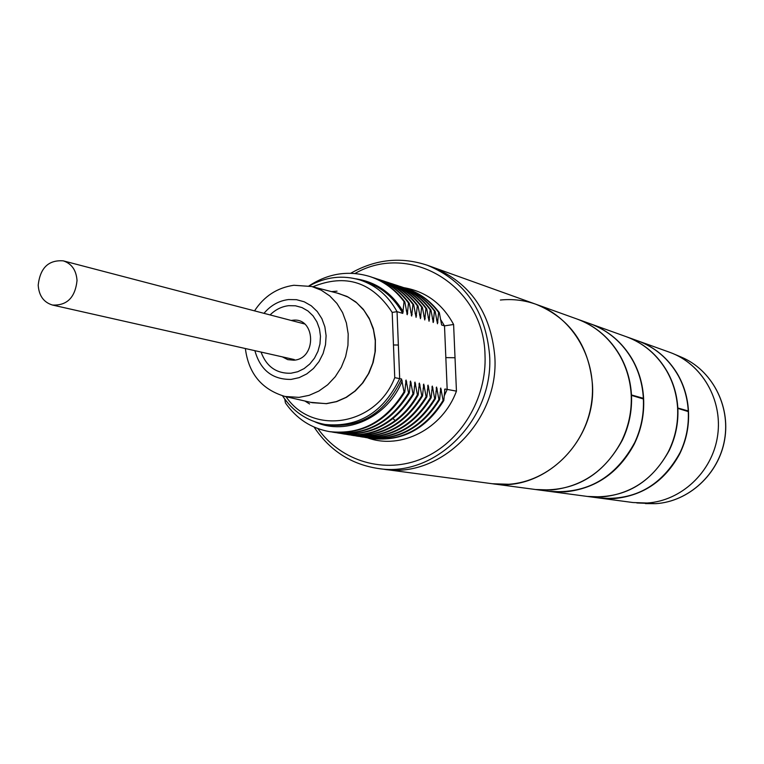 <?xml version="1.0" encoding="UTF-8"?>
<svg xmlns="http://www.w3.org/2000/svg" width="764" height="764" viewBox="0 0 764 764"><rect width="100%" height="100%" fill="white"/><g stroke="black" fill="none" stroke-linecap="round" stroke-linejoin="round"><path stroke-width="1.15" d="M494.814 356.502C490.784 312.361 470.147 282.623 432.911 267.266L427.391 265.28C464.808 280.713 485.541 310.633 489.581 355.021C494.146 419.331 435.05 478.207 377.96 468.466L383.748 469.239C440.589 478.933 499.369 420.42 494.814 356.502C499.369 420.42 440.589 478.933 383.767 469.249L492.36 483.746L508.709 484.261C548.714 481.673 585.109 446.644 591.431 403.65C598.031 360.694 573.487 317.499 536.013 304.292L432.911 267.266C470.147 282.623 490.784 312.361 494.814 356.502M619.251 354.611C626.327 366.806 630.319 380.224 631.207 394.892C631.914 411.261 628.619 426.818 621.333 441.573C605.518 470.691 582.12 486.83 551.169 490.01L535.497 489.514L492.36 483.746C543.968 492.474 596.789 440.723 592.415 383.967C588.614 344.765 569.82 318.206 536.013 304.292C524.467 300.204 512.587 298.781 500.391 300.032M677.467 374.255L677.439 373.902C684.028 385.218 687.705 397.586 688.469 411.003C689.271 426.131 686.32 440.475 679.616 454.064C664.957 480.852 643.202 495.693 614.351 498.577L599.73 498.09L633.031 502.54L647.098 503.018C680.781 500.983 711.294 472.935 717.272 437.848C723.451 402.781 704.131 366.491 673.113 353.637L681.125 357.036C711.618 369.68 730.613 405.312 724.558 439.72C718.695 474.157 688.717 501.681 655.607 503.677L637.281 502.979M634.139 444.323C618.573 472.916 595.538 488.779 565.035 491.892L549.602 491.395L587.344 496.438L602.166 496.925C631.427 493.983 653.506 478.894 668.385 451.658M668.376 451.658C675.223 437.848 678.298 423.285 677.601 407.947C676.732 394.214 672.941 381.628 666.227 370.187C656.534 354.133 643.192 342.969 626.213 336.685L590.247 323.764M677.448 373.902C667.889 358.106 654.729 347.104 637.978 340.906L669.598 352.261C701.839 363.645 723.021 399.983 717.587 435.872C712.392 471.799 681.45 500.964 647.098 503.018L636.784 502.941M619.241 354.611C609.023 337.516 594.927 325.645 576.982 319.008L536.013 304.292M632.048 359.252L632.019 358.841C638.962 370.893 642.82 384.072 643.603 398.378C644.415 414.499 641.263 429.817 634.149 444.323L634.12 443.76M632.029 358.851C621.944 342.043 608.058 330.363 590.371 323.812M679.597 453.577L679.616 454.064M403.975 287.694C425.854 291.466 442.394 303.728 453.606 324.48L444.505 325.875L441.64 325.015L439.338 312.629L438.612 312.409L437.476 323.774L435.165 311.33L434.429 311.101L433.274 322.513L430.944 310.012L430.208 309.783L429.043 321.243L426.694 308.685L425.949 308.446L424.765 319.963L422.397 307.338L421.642 307.109L420.448 318.674L418.061 305.992L417.306 305.753L416.084 317.366L413.687 304.626L412.923 304.387L411.691 316.048L409.275 303.241L408.501 303.002L407.25 314.72L404.815 301.856L404.041 301.608L402.771 313.374L397.041 311.664L399.677 378.562C383.394 412.407 358.507 427.716 325.025 424.469C307.109 421.079 292.946 411.529 282.537 395.838M453.606 324.48L456.442 391.139L444.925 388.991L443.798 400.546L443.082 400.393L440.761 388.026L439.625 399.639L438.899 399.486L436.569 387.061L435.413 398.722L434.678 398.569L432.328 386.087L431.163 397.805L430.418 397.643L428.06 385.104L426.875 396.869L426.121 396.707L423.743 384.111L422.54 395.924L421.785 395.762L419.388 383.098L418.175 394.978L417.402 394.807L414.995 382.086L413.763 394.014L412.99 393.852L410.554 381.064L409.303 393.049L408.53 392.877L406.076 380.033L404.805 392.066L404.022 391.894L401.558 378.992L394.749 377.655L392.19 312.419L397.041 311.664C388.427 295.916 376.127 285.373 360.159 280.035L365.584 281.773C381.637 287.159 394.033 297.693 402.771 313.374M284.791 399.133L285.421 402.905C296.451 418.72 311.12 428.289 329.418 431.612C360.684 435.06 385.553 421.814 404.022 391.894M440.417 319.19L444.505 325.875L447.179 389.506L444.142 396.086M401.558 378.992C385.619 412.837 361.114 428.165 328.042 424.985L327.909 424.956M402.208 380.883C387.711 417.459 346.34 436.292 314.988 421.871M406.076 380.033L405.655 381.093M406.725 381.914L405.378 384.97M410.554 381.064L410.134 382.115M411.194 382.936L409.867 385.963M414.995 382.086L414.585 383.117M415.626 383.948L414.317 386.937M355.613 278.774C376.127 281.926 391.999 292.937 403.249 311.808M406.286 310.728L407.728 313.154M406.868 314.014L407.25 314.72M410.736 312.094L412.159 314.491M411.309 315.36L411.691 316.048M309.009 285.879C328.386 273.254 348.699 270.15 369.948 276.558C383.633 281.171 394.998 289.518 404.041 301.608M408.53 392.877C390.127 422.654 365.354 435.833 334.193 432.395L331.834 431.966M372.507 277.428L374.541 278.058C388.169 282.651 399.496 290.969 408.501 303.002M412.99 393.852C394.663 423.495 369.977 436.597 338.929 433.169L336.599 432.739M377.072 278.917L379.087 279.538C392.667 284.113 403.946 292.402 412.923 304.387M417.402 394.807C411.576 405.283 404.06 413.945 394.873 420.802C378.896 432.262 361.83 436.636 343.666 433.942L341.327 433.513M404.805 392.066C386.355 421.967 361.506 435.193 330.258 431.755M370.75 276.816C384.426 281.429 395.781 289.776 404.815 301.856M409.303 393.049C390.92 422.807 366.166 435.967 335.024 432.529M375.334 278.316C388.952 282.909 400.269 291.218 409.275 303.241M413.763 394.014C395.446 423.638 370.779 436.731 339.751 433.303M379.87 279.796C393.441 284.37 404.719 292.65 413.687 304.626M418.175 394.978C412.34 405.436 404.834 414.098 395.656 420.954C379.689 432.395 362.633 436.769 344.488 434.076L344.077 434M419.388 383.098L418.978 384.12M420.019 384.951L418.72 387.902M424.373 385.954L423.084 388.866M428.06 385.104L427.659 386.087M428.68 386.937L427.41 389.821M415.138 313.441L416.552 315.818M419.503 314.778L420.907 317.127M423.829 316.095L425.214 318.426M381.589 280.388L383.461 280.971C397.051 285.516 408.329 293.777 417.306 305.753M421.785 395.762C403.621 425.109 379.135 438.087 348.327 434.697L346.407 434.353M386.068 281.859L387.892 282.422C401.444 286.949 412.694 295.171 421.642 307.109M426.121 396.707C408.033 425.911 383.652 438.822 352.958 435.451L351.039 435.108M390.509 283.31L392.343 283.874C405.827 288.391 417.029 296.575 425.949 308.446M430.418 397.643C412.398 426.723 388.093 439.567 357.504 436.196L355.632 435.862M383.843 281.104L384.244 281.228C397.815 285.774 409.093 294.025 418.061 305.992M422.54 395.924C404.395 425.252 379.918 438.221 349.129 434.831L348.728 434.764M388.303 282.556L388.666 282.67C402.208 287.197 413.448 295.42 422.397 307.338M426.875 396.869C408.797 426.054 384.426 438.956 353.751 435.585L353.34 435.518M392.725 283.998L393.107 284.122C406.591 288.639 417.784 296.824 426.694 308.685M431.163 397.805C413.152 426.856 388.866 439.701 358.297 436.32L357.905 436.263M432.328 386.087L431.937 387.061M432.949 387.911L431.689 390.757M436.569 387.061L436.177 388.026M437.18 388.876L435.938 391.693M440.761 388.026L440.379 388.971M441.372 389.841L440.14 392.62M428.117 317.413L429.492 319.715M432.367 318.712L433.723 320.985M432.921 321.873L433.274 322.513M436.578 320.001L437.915 322.255M394.912 284.743L396.64 285.278C410.115 289.766 421.308 297.931 430.208 309.783M434.678 398.569C416.781 427.448 392.61 440.245 362.184 436.96L360.178 436.607M398.894 286.061L401.004 286.701C414.422 291.179 425.567 299.307 434.429 311.101M438.899 399.486C421.069 428.232 397.003 440.971 366.682 437.696L364.686 437.342M403.211 287.474L405.321 288.114C418.682 292.574 429.779 300.672 438.612 312.409M443.082 400.393C425.328 429.005 401.348 441.678 371.142 438.421L369.155 438.068M397.404 285.526C410.87 290.014 422.043 298.17 430.944 310.012M435.413 398.722C417.526 427.592 393.374 440.379 362.976 437.084M401.749 286.949C415.158 291.418 426.302 299.545 435.165 311.33M439.625 399.639C421.814 428.365 397.757 441.095 367.465 437.82C401.062 450.158 442.728 428.776 456.442 391.139M406.066 288.362C419.417 292.813 430.514 300.901 439.338 312.629M443.798 400.546C426.064 429.139 402.103 441.802 371.915 438.546M444.925 388.991L444.543 389.917M77.03 280.56C76.295 270.217 71.711 263.647 63.259 260.849C48.514 259.808 40.158 267.906 38.2 285.144C38.945 295.763 43.72 302.391 52.506 305.046C67.003 305.695 75.178 297.54 77.03 280.56M577.145 319.065L577.269 319.113C595.939 326.047 610.388 338.548 620.607 356.616C627.043 368.41 630.663 381.188 631.475 394.959L643.355 398.302L642.887 398.827M577.269 319.113L590.085 323.707C608.641 330.611 622.956 343.046 633.041 361.028C639.162 372.44 642.6 384.865 643.355 398.302M639.563 397.7L638.694 397.433M626.356 336.733L626.461 336.771C644.128 343.332 657.814 355.098 667.497 372.068C673.6 383.127 677.047 395.103 677.83 408.014L688.249 410.946L687.82 411.424M626.461 336.771L637.73 340.82C655.302 347.353 668.863 359.061 678.422 375.964C684.238 386.67 687.514 398.34 688.249 410.946M684.907 410.43L684.095 410.182M535.803 489.552L549.297 491.357C586.953 494.251 615.421 477.968 634.731 442.509C641.158 428.69 644.042 414.183 643.374 398.98L631.503 395.37C632.134 411.042 629.068 425.987 622.316 440.217C602.653 476.048 573.821 492.494 535.803 489.552L535.64 489.533M622.316 440.217L622.278 439.625M587.611 496.476L599.473 498.061C635.113 500.812 662.016 485.579 680.18 452.364C686.234 439.424 688.927 425.825 688.278 411.576L677.859 408.396C678.489 423.075 675.624 437.065 669.283 450.378C650.794 483.908 623.577 499.264 587.611 496.476L587.468 496.457M669.283 450.378L669.254 449.872M394.749 377.655C376.356 425.806 312.285 436.034 286.061 396.707M393.422 344.965L398.302 345.032M354.993 273.483C410.23 241.605 483.86 285.602 485.006 354.964C487.04 398.684 460.53 442.385 422.74 458.381C384.97 474.539 341.202 461.532 317.9 428.604M445.794 357.619L454.962 357.743M312.82 286.786C345.748 273.407 372.202 281.945 392.19 312.419M395.656 420.954L393.068 418.643M423.743 384.111L423.342 385.104M291.218 320.46L292.488 320.278C315.666 316.821 317.146 358.899 293.825 360.207L287.77 359.643L282.355 356.874M270.084 314.93C275.451 309.611 281.639 306.526 288.658 305.676L295.467 305.791L302.019 307.586L307.968 310.986L313.02 315.828L316.907 321.864L319.447 328.797L320.479 336.275L319.973 343.924L317.939 351.335L314.491 358.144L309.792 363.998L304.101 368.611L297.702 371.743L290.912 373.243C276.406 373.653 266.455 366.596 261.049 352.07M263.981 313.336C270.704 305.371 278.86 300.777 288.458 299.564L296.508 299.679L304.244 301.799L311.282 305.81L317.261 311.521L321.873 318.664L324.872 326.858L326.104 335.711L325.502 344.745L323.096 353.522L319.018 361.582L313.46 368.506L306.717 373.949L299.144 377.645L291.122 379.412C272.423 379.651 260.343 370.082 254.889 350.686M299.03 397.375L285.039 396.468L312.295 402.704L326.266 403.621L336.37 401.597L346.016 397.385L354.821 391.158L362.403 383.156L368.458 373.701L372.727 363.187L375.028 352.042L375.277 340.734L373.443 329.723L369.633 319.476L363.998 310.394L356.788 302.859L348.288 297.158L338.853 293.519L311.788 286.519L321.224 290.177L329.733 295.897L336.953 303.48L342.578 312.61L346.388 322.924L348.203 334.002L347.945 345.395L345.624 356.616L341.336 367.207L335.253 376.728L327.651 384.798L318.817 391.082L309.153 395.332L299.03 397.375M310.709 402.341L326.429 403.688L336.666 401.625L346.436 397.318L355.317 390.948L362.938 382.774L368.974 373.118L373.166 362.413L375.334 351.087L375.372 339.646L373.309 328.558L369.213 318.292L363.282 309.277L355.757 301.895L346.98 296.432L337.306 293.118M314.099 427.076C329.647 450.445 350.934 464.245 377.96 468.466M350.743 273.254C375.516 259.177 401.062 256.523 427.391 265.28M360.159 280.035C342.702 274.82 325.741 276.788 309.286 285.937M348.327 434.697L349.129 434.831M388.666 282.67L387.892 282.422M357.504 436.196L358.297 436.32M328.042 424.985L325.025 424.469M311.788 286.519L293.882 285.268C277.198 287.703 264.077 296.241 254.536 310.872M245.368 348.537C248.548 373.558 261.766 389.535 285.039 396.468M331.49 291.619L337.048 291.16M304.865 401.004L309.601 403.965M304.521 323.936L63.259 260.849M294.312 359.567L52.506 305.046M645.465 503.6L655.636 503.677C688.832 501.671 718.79 474.138 724.644 439.749C730.69 405.378 711.704 369.728 681.125 357.036"/></g></svg>
